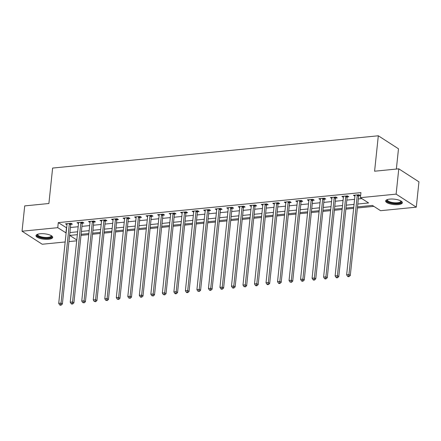 <?xml version="1.0" encoding="UTF-8"?>
<svg xmlns="http://www.w3.org/2000/svg" width="441" height="441" viewBox="0 0 441 441"><rect width="100%" height="100%" fill="white"/><g stroke="black" fill="none" stroke-linecap="round" stroke-linejoin="round"><path stroke-width="0.66" d="M40.092 233.774A8.39 2.712 6 0 1 48.604 234.573A8.39 2.712 6 0 1 52.688 237.396A8.39 2.712 6 0 1 48.598 239.265A8.39 2.712 6 0 1 40.087 238.465A8.39 2.712 6 0 1 35.997 235.643A8.39 2.712 6 0 1 40.092 233.774M389.745 199.112A8.39 2.712 6 0 1 398.256 199.911A8.39 2.712 6 0 1 402.341 202.733A8.39 2.712 6 0 1 398.251 204.602A8.39 2.712 6 0 1 389.734 203.797A8.39 2.712 6 0 1 385.649 200.98A8.39 2.712 6 0 1 389.745 199.112M396.36 169.057L398.488 148.804L378.317 135.778L52.622 168.071L48.896 203.505L24.713 205.903L22.05 231.216L57.754 227.677L66.117 232.942M378.317 135.778L374.591 171.218L398.78 168.82L418.95 181.846L416.287 207.16L380.589 210.699L372.408 205.418L357.513 206.895M80.995 235.389L88.735 234.618M92.511 234.248L100.25 233.476M104.026 233.102L111.771 232.335M115.542 231.96L123.287 231.194M127.063 230.819L134.803 230.053M138.579 229.678L146.318 228.912M150.094 228.537L157.839 227.771M161.61 227.396L169.355 226.63M173.126 226.255L180.871 225.489M184.647 225.114L192.386 224.342M196.162 223.973L203.902 223.201M207.678 222.826L215.423 222.06M219.194 221.685L226.939 220.919M230.715 220.544L238.454 219.778M242.23 219.403L249.97 218.637M253.746 218.262L261.491 217.496M265.262 217.121L273.007 216.355M276.777 215.98L284.522 215.208M288.298 214.839L296.038 214.067M299.814 213.692L307.553 212.926M311.329 212.551L319.075 211.785M322.845 211.41L330.59 210.644M334.366 210.269L342.106 209.503M345.882 209.128L353.621 208.361M357.397 207.987L373.858 206.355M76.684 240.825L68.945 241.591M65.169 241.966L42.22 244.242L22.05 231.216M77.004 234.7L77.307 234.899M357.816 204.023L368.593 202.954L360.413 197.673L360.947 192.612L58.284 222.617L66.652 227.876M70.428 227.501L78.167 226.735M81.943 226.36L89.683 225.594M93.459 225.219L101.204 224.452M104.975 224.078L112.72 223.311M116.49 222.937L124.235 222.17M128.011 221.795L135.751 221.024M139.527 220.654L147.266 219.883M151.043 219.508L158.788 218.742M162.558 218.367L170.303 217.6M174.079 217.226L181.819 216.459M185.595 216.084L193.334 215.318M197.11 214.943L204.856 214.177M208.626 213.802L216.371 213.036M220.142 212.661L227.887 211.889M231.663 211.52L239.402 210.748M243.178 210.374L250.918 209.607M254.694 209.232L262.439 208.466M266.21 208.091L273.955 207.325M277.731 206.95L285.47 206.184M289.246 205.809L296.986 205.043M300.762 204.668L308.507 203.902M312.278 203.527L320.023 202.761M323.793 202.386L331.538 201.614M335.314 201.245L343.054 200.473M346.83 200.098L354.57 199.332M358.346 198.957L361.868 198.61M358.792 195.765L360.291 195.617L358.93 194.74L353.401 195.286L354.906 196.151M347.276 196.906L348.776 196.763L347.414 195.881L341.885 196.427L343.39 197.292M335.761 198.053L337.26 197.904L335.899 197.022L330.37 197.568L331.875 198.439M324.245 199.194L325.745 199.045L324.378 198.163L318.849 198.715L320.353 199.58M312.724 200.335L314.224 200.186L312.862 199.304L307.333 199.856L308.838 200.721M301.209 201.476L302.708 201.328L301.346 200.446L295.817 200.997L297.322 201.862M289.693 202.617L291.192 202.469L289.831 201.592L284.302 202.138L285.807 203.003M278.177 203.759L279.677 203.61L278.31 202.733L272.786 203.279L274.291 204.144M266.662 204.9L268.156 204.751L266.794 203.874L261.265 204.42L262.77 205.285M255.141 206.041L256.64 205.892L255.278 205.015L249.749 205.561L251.254 206.427M243.625 207.187L245.124 207.038L243.763 206.156L238.234 206.702L239.739 207.568M232.109 208.328L233.609 208.18L232.247 207.298L226.718 207.849L228.223 208.714M220.594 209.469L222.093 209.321L220.726 208.439L215.197 208.99L216.702 209.855M209.073 210.611L210.572 210.462L209.21 209.58L203.681 210.131L205.186 210.996M197.557 211.752L199.056 211.603L197.695 210.721L192.166 211.272L193.671 212.138M186.041 212.893L187.541 212.744L186.179 211.867L180.65 212.413L182.155 213.279M174.526 214.034L176.025 213.885L174.658 213.009L169.135 213.554L170.639 214.42M163.01 215.175L164.504 215.026L163.142 214.15L157.613 214.695L159.118 215.561M151.489 216.322L152.988 216.173L151.627 215.291L146.098 215.836L147.603 216.702M139.973 217.463L141.473 217.314L140.111 216.432L134.582 216.978L136.087 217.848M128.458 218.604L129.957 218.455L128.596 217.573L123.067 218.124L124.571 218.99M116.942 219.745L118.442 219.596L117.074 218.714L111.545 219.265L113.05 220.131M105.421 220.886L106.92 220.737L105.559 219.855L100.03 220.406L101.535 221.272M93.905 222.027L95.405 221.878L94.043 221.002L88.514 221.547L90.019 222.413M82.39 223.168L83.889 223.019L82.528 222.143L76.999 222.688L78.504 223.554M70.874 224.309L72.374 224.16L71.007 223.284L65.483 223.83L66.988 224.695M398.78 168.82L396.117 194.134L416.287 207.16M58.284 222.617L57.754 227.677M360.413 197.673L396.117 194.134M69.893 232.567L77.638 231.795M81.409 231.426L89.154 230.654M92.924 230.279L100.669 229.513M104.445 229.138L112.185 228.372M115.961 227.997L123.701 227.231M127.477 226.856L135.222 226.09M138.992 225.715L146.737 224.949M150.513 224.574L158.253 223.808M162.029 223.433L169.768 222.661M173.545 222.292L181.29 221.52M185.06 221.145L192.805 220.379M196.576 220.004L204.321 219.238M208.097 218.863L215.836 218.097M219.612 217.722L227.352 216.955M231.128 216.581L238.873 215.814M242.644 215.44L250.389 214.673M254.165 214.298L261.904 213.532M265.68 213.157L273.42 212.386M277.196 212.016L284.941 211.245M288.712 210.87L296.457 210.103M300.227 209.729L307.972 208.962M311.748 208.587L319.488 207.821M323.264 207.446L331.004 206.68M334.78 206.305L342.525 205.539M346.295 205.164L354.04 204.398M77.335 234.667L69.744 235.422L76.778 239.959M353.737 207.27L345.998 208.036M342.222 208.411L334.476 209.177M330.706 209.552L322.961 210.318M319.185 210.693L311.445 211.46M307.669 211.834L299.93 212.601M296.154 212.975L288.408 213.742M284.638 214.117L276.893 214.888M273.122 215.258L265.377 216.029M261.601 216.404L253.862 217.17M250.086 217.545L242.346 218.312M238.57 218.686L230.825 219.453M227.054 219.827L219.309 220.594M215.533 220.969L207.794 221.735M204.018 222.11L196.278 222.876M192.502 223.251L184.757 224.022M180.986 224.392L173.241 225.164M169.471 225.538L161.726 226.305M157.95 226.68L150.21 227.446M146.434 227.821L138.695 228.587M134.918 228.962L127.173 229.728M123.403 230.103L115.658 230.869M111.882 231.244L104.142 232.01M100.366 232.385L92.627 233.151M88.85 233.526L81.105 234.298M66.464 227.898L65.93 232.958M354.873 195.143L354.762 196.168M343.357 196.284L343.247 197.309M331.841 197.425L331.731 198.45M320.32 198.566L320.216 199.591M308.805 199.707L308.7 200.732M297.289 200.848L297.179 201.873M285.774 201.989L285.663 203.02M274.252 203.136L274.148 204.161M262.737 204.277L262.632 205.302M251.221 205.418L251.111 206.443M239.706 206.559L239.595 207.584M228.19 207.7L228.08 208.725M216.669 208.841L216.564 209.866M205.153 209.982L205.048 211.007M193.638 211.123L193.527 212.154M182.122 212.27L182.012 213.295M170.601 213.411L170.496 214.436M159.085 214.552L158.981 215.577M147.57 215.693L147.459 216.718M136.054 216.834L135.944 217.86M124.538 217.975L124.428 219.001M113.017 219.116L112.913 220.142M101.502 220.257L101.397 221.283M89.986 221.404L89.876 222.429M78.47 222.545L78.36 223.57M66.949 223.686L66.845 224.712M357.43 194.889L357.37 195.021A1.075 0.86 -57.2 0 0 357.265 195.407L348.941 274.583L346.637 274.815L354.961 195.633A1.075 0.86 -57.2 0 0 354.933 195.264L354.9 195.137M359.189 194.905L358.731 195.898A1.075 0.86 -57.2 0 0 358.627 196.284L350.303 275.465L348.941 274.583L348.522 276.231L347.602 276.325L348.147 276.678L349.068 276.584L348.522 276.231M349.068 276.584L350.303 275.465M346.637 274.815L347.602 276.325M345.915 196.03L345.854 196.162A1.075 0.86 -57.2 0 0 345.75 196.548L337.426 275.724L335.121 275.956L343.445 196.774A1.075 0.86 -57.2 0 0 343.418 196.405L343.385 196.278M347.668 196.047L347.216 197.044A1.075 0.86 -57.2 0 0 347.111 197.425L338.787 276.606L337.426 275.724L337.007 277.378L336.086 277.466L336.626 277.819L337.552 277.725L337.007 277.378M337.552 277.725L338.787 276.606M335.121 275.956L336.086 277.466M334.399 197.171L334.339 197.303A1.075 0.86 -57.2 0 0 334.228 197.689L325.91 276.871L323.606 277.097L331.93 197.915A1.075 0.86 -57.2 0 0 331.902 197.546L331.869 197.419M336.152 197.188L335.7 198.185A1.075 0.86 -57.2 0 0 335.595 198.566L327.272 277.747L325.91 276.871L325.486 278.519L324.565 278.607L325.111 278.96L326.031 278.866L325.486 278.519M326.031 278.866L327.272 277.747M323.606 277.097L324.565 278.607M322.878 198.312L322.818 198.444A1.075 0.86 -57.2 0 0 322.713 198.83L314.389 278.012L312.09 278.238L320.409 199.056A1.075 0.86 -57.2 0 0 320.381 198.687L320.348 198.566M324.637 198.329L324.185 199.326A1.075 0.86 -57.2 0 0 324.074 199.712L315.756 278.888L314.389 278.012L313.97 279.66L313.049 279.748L313.595 280.101L314.516 280.013L313.97 279.66M314.516 280.013L315.756 278.888M312.09 278.238L313.049 279.748M311.363 199.453L311.302 199.586A1.075 0.86 -57.2 0 0 311.197 199.971L302.873 279.153L300.569 279.379L308.893 200.203A1.075 0.86 -57.2 0 0 308.865 199.828L308.832 199.707M313.121 199.47L312.663 200.468A1.075 0.86 -57.2 0 0 312.559 200.853L304.24 280.029L302.873 279.153L302.454 280.801L301.534 280.889L302.079 281.242L303 281.154L302.454 280.801M303 281.154L304.24 280.029M300.569 279.379L301.534 280.889M401.023 201.046A7.26 2.348 6 0 1 401.304 201.697A7.26 2.348 6 0 1 394.16 203.411A7.26 2.348 6 0 1 386.856 200.39A7.26 2.348 6 0 1 387.292 199.602M387.562 199.514A6.725 2.172 -174 0 0 387.446 199.839A6.725 2.172 -174 0 0 387.441 199.933A6.725 2.172 -174 0 0 394.056 202.717A6.725 2.172 -174 0 0 400.819 201.245A6.725 2.172 -174 0 0 400.825 201.146A6.725 2.172 -174 0 0 400.775 200.903M385.82 200.528A8.34 2.696 -174 0 0 393.796 203.725A8.34 2.696 -174 0 0 402.264 202.259M51.371 235.709A7.26 2.348 6 0 1 48.108 238.085A7.26 2.348 6 0 1 39.817 237.093A7.26 2.348 6 0 1 37.639 234.265M37.909 234.177A6.725 2.172 -174 0 0 37.794 234.502A6.725 2.172 -174 0 0 41.068 236.762A6.725 2.172 -174 0 0 47.893 237.401A6.725 2.172 -174 0 0 51.173 235.907A6.725 2.172 -174 0 0 51.123 235.566M36.173 235.191A8.34 2.696 -174 0 0 48.653 238.438A8.34 2.696 -174 0 0 52.617 236.922M299.847 200.594L299.786 200.727A1.075 0.86 -57.2 0 0 299.682 201.113L291.358 280.294L289.053 280.52L297.377 201.344A1.075 0.86 -57.2 0 0 297.35 200.969L297.317 200.848M301.6 200.611L301.148 201.609A1.075 0.86 -57.2 0 0 301.043 201.995L292.719 281.176L291.358 280.294L290.939 281.942L290.018 282.036L291.484 282.295L290.939 281.942M291.484 282.295L292.719 281.176M289.053 280.52L290.018 282.036M288.331 201.735L288.271 201.873A1.075 0.86 -57.2 0 0 288.16 202.254L279.842 281.435L277.538 281.661L285.862 202.485A1.075 0.86 -57.2 0 0 285.834 202.11L285.801 201.989M290.084 201.757L289.632 202.75A1.075 0.86 -57.2 0 0 289.528 203.136L281.204 282.317L279.842 281.435L279.423 283.083L278.497 283.177L279.043 283.53L279.963 283.436L279.423 283.083M279.963 283.436L281.204 282.317M277.538 281.661L278.497 283.177M276.816 202.882L276.755 203.014A1.075 0.86 -57.2 0 0 276.645 203.395L268.326 282.576L266.022 282.808L274.341 203.626A1.075 0.86 -57.2 0 0 274.319 203.257L274.28 203.13M278.569 202.899L278.117 203.891A1.075 0.86 -57.2 0 0 278.012 204.277L269.688 283.458L268.326 282.576L267.902 284.225L266.981 284.318L267.527 284.671L268.448 284.577L267.902 284.225M268.448 284.577L269.688 283.458M266.022 282.808L266.981 284.318M265.295 204.023L265.234 204.155A1.075 0.86 -57.2 0 0 265.129 204.541L256.805 283.717L254.507 283.949L262.825 204.767A1.075 0.86 -57.2 0 0 262.797 204.398L262.764 204.271M267.053 204.04L266.601 205.032A1.075 0.86 -57.2 0 0 266.491 205.418L258.172 284.599L256.805 283.717L256.386 285.366L255.466 285.459L256.012 285.812L256.932 285.718L256.386 285.366M256.932 285.718L258.172 284.599M254.507 283.949L255.466 285.459M253.779 205.164L253.718 205.297A1.075 0.86 -57.2 0 0 253.614 205.682L245.29 284.858L242.985 285.09L251.309 205.908A1.075 0.86 -57.2 0 0 251.282 205.539L251.249 205.412M255.537 205.181L255.08 206.179A1.075 0.86 -57.2 0 0 254.975 206.559L246.651 285.74L245.29 284.858L244.871 286.507L243.95 286.6L245.417 286.859L244.871 286.507M245.417 286.859L246.651 285.74M242.985 285.09L243.95 286.6M242.263 206.305L242.203 206.438A1.075 0.86 -57.2 0 0 242.098 206.823L233.774 286L231.47 286.231L239.794 207.05A1.075 0.86 -57.2 0 0 239.766 206.68L239.733 206.553M244.016 206.322L243.564 207.32A1.075 0.86 -57.2 0 0 243.46 207.7L235.136 286.882L233.774 286L233.355 287.653L232.435 287.741L232.975 288.094L233.901 288.001L233.355 287.653M233.901 288.001L235.136 286.882M231.47 286.231L232.435 287.741M230.748 207.446L230.687 207.579A1.075 0.86 -57.2 0 0 230.577 207.965L222.258 287.146L219.954 287.372L228.278 208.191A1.075 0.86 -57.2 0 0 228.251 207.821L228.218 207.7M232.501 207.463L232.049 208.461A1.075 0.86 -57.2 0 0 231.944 208.847L223.62 288.023L222.258 287.146L221.834 288.794L220.913 288.883L221.459 289.235L222.38 289.147L221.834 288.794M222.38 289.147L223.62 288.023M219.954 287.372L220.913 288.883M219.227 208.587L219.166 208.72A1.075 0.86 -57.2 0 0 219.061 209.106L210.737 288.287L208.439 288.513L216.757 209.332A1.075 0.86 -57.2 0 0 216.729 208.962L216.696 208.841M220.985 208.604L220.533 209.602A1.075 0.86 -57.2 0 0 220.423 209.988L212.104 289.164L210.737 288.287L210.318 289.935L209.398 290.024L209.944 290.376L210.864 290.288L210.318 289.935M210.864 290.288L212.104 289.164M208.439 288.513L209.398 290.024M207.711 209.729L207.65 209.861A1.075 0.86 -57.2 0 0 207.546 210.247L199.222 289.428L196.918 289.654L205.241 210.478A1.075 0.86 -57.2 0 0 205.214 210.103L205.181 209.982M209.469 209.745L209.012 210.743A1.075 0.86 -57.2 0 0 208.907 211.129L200.589 290.305L199.222 289.428L198.803 291.077L197.882 291.17L199.349 291.429L198.803 291.077M199.349 291.429L200.589 290.305M196.918 289.654L197.882 291.17M196.195 210.87L196.135 211.007A1.075 0.86 -57.2 0 0 196.03 211.388L187.706 290.569L185.402 290.795L193.726 211.619A1.075 0.86 -57.2 0 0 193.698 211.245L193.665 211.123M197.948 210.892L197.496 211.884A1.075 0.86 -57.2 0 0 197.392 212.27L189.068 291.451L187.706 290.569L187.287 292.218L186.367 292.311L186.912 292.664L187.833 292.57L187.287 292.218M187.833 292.57L189.068 291.451M185.402 290.795L186.367 292.311M184.68 212.016L184.619 212.149A1.075 0.86 -57.2 0 0 184.509 212.529L176.191 291.71L173.886 291.942L182.21 212.76A1.075 0.86 -57.2 0 0 182.183 212.386L182.15 212.264M186.433 212.033L185.981 213.025A1.075 0.86 -57.2 0 0 185.876 213.411L177.552 292.592L176.191 291.71L175.772 293.359L174.845 293.452L175.391 293.805L176.312 293.712L175.772 293.359M176.312 293.712L177.552 292.592M173.886 291.942L174.845 293.452M173.164 213.157L173.104 213.29A1.075 0.86 -57.2 0 0 172.993 213.676L164.675 292.852L162.371 293.083L170.689 213.902A1.075 0.86 -57.2 0 0 170.667 213.532L170.628 213.405M174.917 213.174L174.465 214.166A1.075 0.86 -57.2 0 0 174.36 214.552L166.036 293.734L164.675 292.852L164.25 294.5L163.33 294.594L164.796 294.853L164.25 294.5M164.796 294.853L166.036 293.734M162.371 293.083L163.33 294.594M161.643 214.298L161.582 214.431A1.075 0.86 -57.2 0 0 161.478 214.817L153.154 293.993L150.855 294.224L159.173 215.043A1.075 0.86 -57.2 0 0 159.146 214.673L159.113 214.547M163.402 214.315L162.95 215.313A1.075 0.86 -57.2 0 0 162.839 215.693L154.521 294.875L153.154 293.993L152.735 295.641L151.814 295.735L153.281 295.994L152.735 295.641M153.281 295.994L154.521 294.875M150.855 294.224L151.814 295.735M150.127 215.44L150.067 215.572A1.075 0.86 -57.2 0 0 149.962 215.958L141.638 295.134L139.334 295.365L147.658 216.184A1.075 0.86 -57.2 0 0 147.63 215.814L147.597 215.688M151.886 215.456L151.428 216.454A1.075 0.86 -57.2 0 0 151.324 216.834L143 296.016L141.638 295.134L141.219 296.787L140.299 296.876L140.844 297.228L141.765 297.135L141.219 296.787M141.765 297.135L143 296.016M139.334 295.365L140.299 296.876M138.612 216.581L138.551 216.713A1.075 0.86 -57.2 0 0 138.446 217.099L130.123 296.28L127.818 296.506L136.142 217.325A1.075 0.86 -57.2 0 0 136.115 216.955L136.082 216.834M140.365 216.597L139.913 217.595A1.075 0.86 -57.2 0 0 139.808 217.981L131.484 297.157L130.123 296.28L129.704 297.929L128.783 298.017L130.249 298.281L129.704 297.929M130.249 298.281L131.484 297.157M127.818 296.506L128.783 298.017M127.096 217.722L127.036 217.854A1.075 0.86 -57.2 0 0 126.925 218.24L118.607 297.421L116.303 297.647L124.627 218.466A1.075 0.86 -57.2 0 0 124.599 218.097L124.566 217.975M128.849 217.738L128.397 218.736A1.075 0.86 -57.2 0 0 128.292 219.122L119.969 298.298L118.607 297.421L118.182 299.07L117.262 299.158L118.728 299.422L118.182 299.07M118.728 299.422L119.969 298.298M116.303 297.647L117.262 299.158M115.575 218.863L115.514 218.995A1.075 0.86 -57.2 0 0 115.41 219.381L107.086 298.563L104.787 298.789L113.105 219.612A1.075 0.86 -57.2 0 0 113.078 219.238L113.045 219.116M117.334 218.879L116.882 219.877A1.075 0.86 -57.2 0 0 116.771 220.263L108.453 299.439L107.086 298.563L106.667 300.211L105.746 300.299L107.213 300.564L106.667 300.211M107.213 300.564L108.453 299.439M104.787 298.789L105.746 300.299M104.059 220.004L103.999 220.136A1.075 0.86 -57.2 0 0 103.894 220.522L95.57 299.704L93.266 299.93L101.59 220.754A1.075 0.86 -57.2 0 0 101.562 220.379L101.529 220.257M105.818 220.02L105.36 221.018A1.075 0.86 -57.2 0 0 105.256 221.404L96.937 300.586L95.57 299.704L95.151 301.352L94.231 301.446L95.697 301.705L95.151 301.352M95.697 301.705L96.937 300.586M93.266 299.93L94.231 301.446M92.544 221.145L92.483 221.283A1.075 0.86 -57.2 0 0 92.378 221.663L84.055 300.845L81.75 301.071L90.074 221.895A1.075 0.86 -57.2 0 0 90.047 221.52L90.014 221.399M94.297 221.167L93.845 222.159A1.075 0.86 -57.2 0 0 93.74 222.545L85.416 301.727L84.055 300.845L83.636 302.493L82.715 302.587L84.181 302.846L83.636 302.493M84.181 302.846L85.416 301.727M81.75 301.071L82.715 302.587M81.028 222.292L80.968 222.424A1.075 0.86 -57.2 0 0 80.863 222.81L72.539 301.986L70.235 302.217L78.559 223.036A1.075 0.86 -57.2 0 0 78.531 222.666L78.498 222.54M82.781 222.308L82.329 223.3A1.075 0.86 -57.2 0 0 82.224 223.686L73.901 302.868L72.539 301.986L72.12 303.634L71.194 303.728L71.74 304.081L72.66 303.987L72.12 303.634M72.66 303.987L73.901 302.868M70.235 302.217L71.194 303.728M69.513 223.433L69.452 223.565A1.075 0.86 -57.2 0 0 69.342 223.951L61.023 303.127L58.719 303.358L67.038 224.177A1.075 0.86 -57.2 0 0 67.015 223.808L66.977 223.681M71.266 223.449L70.814 224.441A1.075 0.86 -57.2 0 0 70.709 224.827L62.385 304.009L61.023 303.127L60.599 304.775L59.678 304.869L60.224 305.222L61.145 305.128L60.599 304.775M61.145 305.128L62.385 304.009M58.719 303.358L59.678 304.869M357.37 195.021L358.731 195.898M357.265 195.407L358.627 196.284M345.854 196.162L347.216 197.044M345.75 196.548L347.111 197.425M334.339 197.303L335.7 198.185M334.228 197.689L335.595 198.566M322.818 198.444L324.185 199.326M322.713 198.83L324.074 199.712M311.302 199.586L312.663 200.468M311.197 199.971L312.559 200.853M299.786 200.727L301.148 201.609M299.682 201.113L301.043 201.995M288.271 201.873L289.632 202.75M288.16 202.254L289.528 203.136M276.755 203.014L278.117 203.891M276.645 203.395L278.012 204.277M265.234 204.155L266.601 205.032M265.129 204.541L266.491 205.418M253.718 205.297L255.08 206.179M253.614 205.682L254.975 206.559M242.203 206.438L243.564 207.32M242.098 206.823L243.46 207.7M230.687 207.579L232.049 208.461M230.577 207.965L231.944 208.847M219.166 208.72L220.533 209.602M219.061 209.106L220.423 209.988M207.65 209.861L209.012 210.743M207.546 210.247L208.907 211.129M196.135 211.007L197.496 211.884M196.03 211.388L197.392 212.27M184.619 212.149L185.981 213.025M184.509 212.529L185.876 213.411M173.104 213.29L174.465 214.166M172.993 213.676L174.36 214.552M161.582 214.431L162.95 215.313M161.478 214.817L162.839 215.693M150.067 215.572L151.428 216.454M149.962 215.958L151.324 216.834M138.551 216.713L139.913 217.595M138.446 217.099L139.808 217.981M127.036 217.854L128.397 218.736M126.925 218.24L128.292 219.122M115.514 218.995L116.882 219.877M115.41 219.381L116.771 220.263M103.999 220.136L105.36 221.018M103.894 220.522L105.256 221.404M92.483 221.283L93.845 222.159M92.378 221.663L93.74 222.545M80.968 222.424L82.329 223.3M80.863 222.81L82.224 223.686M69.452 223.565L70.814 224.441M69.342 223.951L70.709 224.827"/></g></svg>
